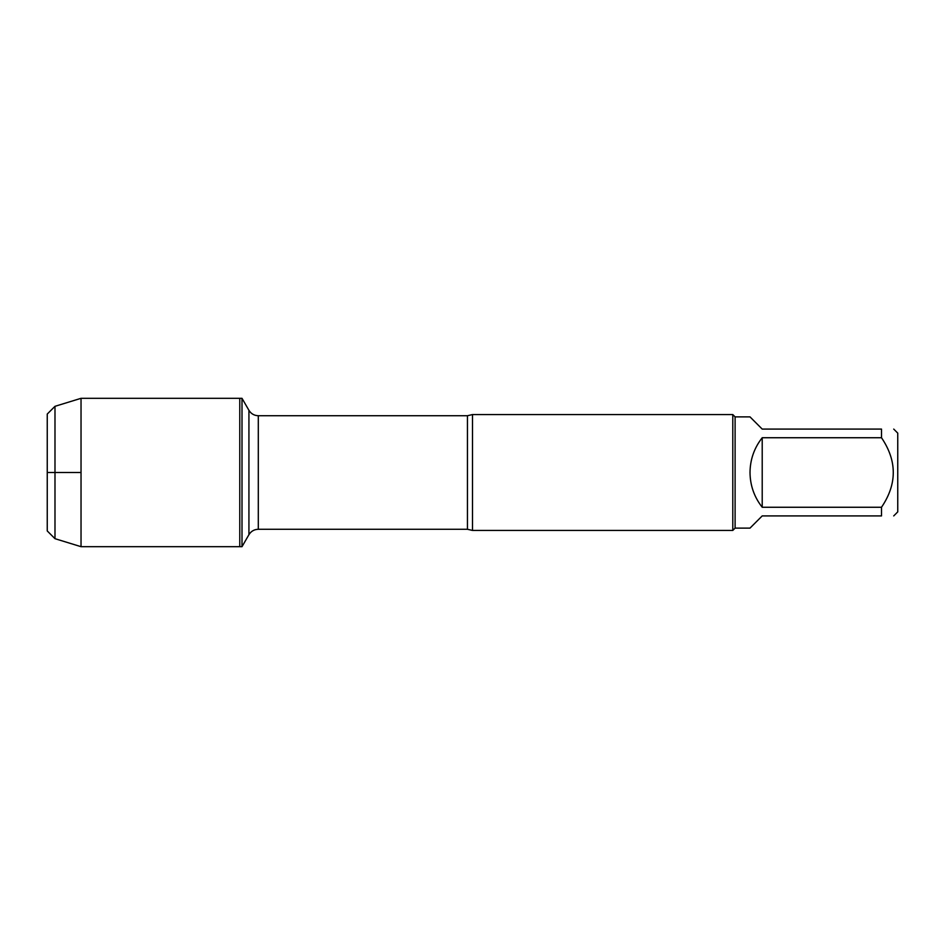 <?xml version="1.0" encoding="UTF-8"?>
<svg xmlns="http://www.w3.org/2000/svg" width="945" height="945" viewBox="0 0 945 945"><rect width="100%" height="100%" fill="white"/><g stroke="black" fill="none" stroke-linecap="round" stroke-linejoin="round"><path stroke-width="1.42" d="M242.003 546.683L242.003 398.317L239.77 398.317L239.77 546.683L239.77 398.317L81.034 398.317L81.034 546.683L242.003 546.683L248.925 534.693L248.925 410.307L248.925 534.693C251.086 531.208 254.217 529.413 258.304 529.271L258.304 415.729C254.217 415.587 251.086 413.792 248.925 410.307L242.003 398.317M893.722 429.089L897.75 433.117L897.75 511.883L893.722 515.911M881.508 429.089C897.195 429.089 897.195 429.089 881.508 429.089L881.508 437.736C897.195 460.924 897.195 484.1 881.508 507.264L881.508 515.911C897.195 515.911 897.195 515.911 881.508 515.911L762.213 515.911L750.011 528.113L735.104 528.113L735.104 416.887L750.011 416.887L762.213 429.089L881.508 429.089M881.508 437.736L762.213 437.736C754.216 447.942 750.153 459.53 750.011 472.5C750.153 485.47 754.216 497.058 762.213 507.264L881.508 507.264M472.5 414.56L472.5 530.44L732.788 530.44L732.788 414.56L472.5 414.56L467.444 415.729L258.304 415.729M762.213 507.264L762.213 437.736M54.987 406.315L47.25 414.052L47.25 530.948L54.987 538.685L54.987 406.315L81.034 398.317M81.034 472.5L47.25 472.5L81.034 472.5M472.5 530.44L467.444 529.271L467.444 415.729M467.444 529.271L258.304 529.271M735.104 416.887L732.788 414.56M735.104 528.113L732.788 530.44M54.987 538.685L81.034 546.683"/></g></svg>
